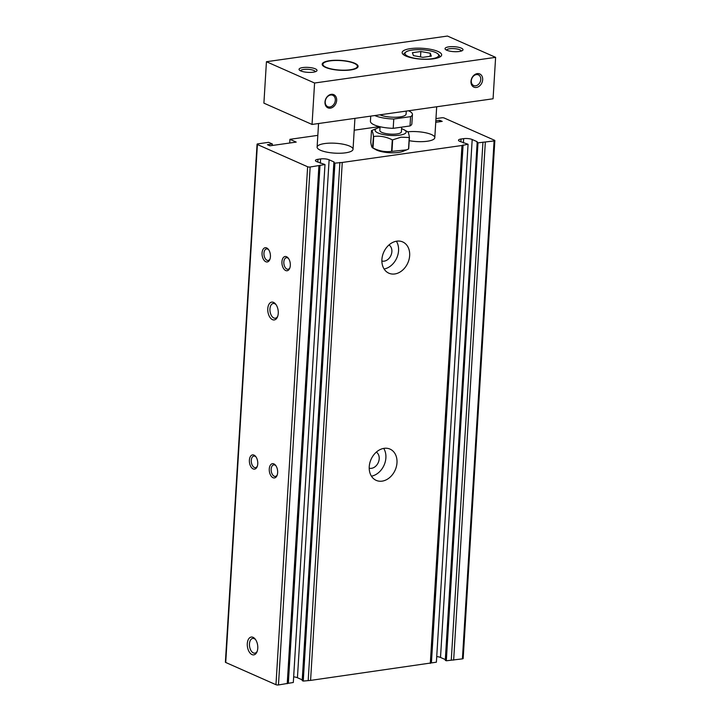 <?xml version="1.0" encoding="UTF-8"?>
<svg xmlns="http://www.w3.org/2000/svg" width="721" height="721" viewBox="0 0 721 721"><rect width="100%" height="100%" fill="white"/><g stroke="black" fill="none" stroke-linecap="round" stroke-linejoin="round"><path stroke-width="1.08" d="M407.41 131.691C408.194 131.655 408.861 133.556 409.411 137.414A20.765 5.723 -176.5 0 1 409.24 137.504L401.047 137.188L392.675 139.847A20.765 5.723 -176.5 0 1 392.278 139.838C386.186 136.756 380.003 135.638 373.712 136.467A20.765 5.723 -176.5 0 1 373.478 136.359L372.496 147.796L375.929 149.725A15.583 4.299 -176.5 0 0 398.623 152.428A15.583 4.299 -176.5 0 0 402.931 151.374L406.635 149.86L391.972 151.374A20.765 5.723 -176.5 0 1 391.566 151.365C385.284 152.194 379.093 151.068 373.009 147.985A20.765 5.723 -176.5 0 1 372.775 147.886C371.991 147.931 371.324 146.03 370.774 142.163L371.477 130.636A20.765 5.723 -176.5 0 1 371.639 130.546L377.245 128.203A15.583 4.299 -176.5 0 1 380.03 127.401M401.579 128.726A15.583 4.299 -176.5 0 1 404.247 129.852A15.583 4.299 -176.5 0 1 399.677 135.16A15.583 4.299 -176.5 0 1 380.093 133.727A15.583 4.299 -176.5 0 1 377.245 128.203M371.477 130.636C372.261 130.591 372.928 132.493 373.478 136.359M392.675 139.847L391.972 151.374M409.24 137.504L408.537 149.022L406.635 149.86M373.712 136.467L373.009 147.985M392.278 139.838L391.566 151.365M409.411 137.414L408.699 148.932A20.765 5.723 -176.5 0 1 408.537 149.022M408.483 110.773A20.765 5.723 -176.5 0 1 412.439 114.468A20.765 5.723 -176.5 0 1 410.591 116.64L410.015 125.959L393.197 128.338A20.765 5.723 -176.5 0 1 370.423 121.254L370.729 116.126M412.439 114.468L411.871 123.787A20.765 5.723 -176.5 0 1 410.015 125.959M410.591 116.64L393.774 119.019L393.197 128.338M393.774 119.019A20.765 5.723 -176.5 0 1 374.785 115.549M406.265 111.088L406.085 114.08A14.393 3.966 -176.5 0 1 400.092 116.901A14.393 3.966 -176.5 0 1 379.949 114.819M407.744 131.808A17.998 4.957 -176.5 0 1 425.886 132.826A17.998 4.957 -176.5 0 1 434.799 137.702A17.998 4.957 -176.5 0 1 427.301 141.235A17.998 4.957 -176.5 0 1 409.204 140.676M345.539 152.825A17.998 4.957 -176.5 0 1 326.739 152.122A17.998 4.957 -176.5 0 1 317.114 147.093A17.998 4.957 -176.5 0 1 335.382 143.245A17.998 4.957 -176.5 0 1 353.038 149.292A17.998 4.957 -176.5 0 1 345.539 152.825M257.244 651.171A7.435 4.263 81.9 0 1 254.837 653.145A7.435 4.263 81.9 0 1 249.574 646.377A7.435 4.263 81.9 0 1 252.756 638.418A7.435 4.263 81.9 0 1 255.604 639.644M257.767 648.278A8.994 5.155 81.9 0 1 257 651.82A8.994 5.155 81.9 0 1 249.799 652.748A8.994 5.155 81.9 0 1 248.015 640.194A8.994 5.155 81.9 0 1 255.198 639.085A8.994 5.155 81.9 0 1 257.767 648.278M277.729 316.24A7.435 4.263 81.9 0 1 275.323 318.213A7.435 4.263 81.9 0 1 270.06 311.445A7.435 4.263 81.9 0 1 273.241 303.487A7.435 4.263 81.9 0 1 276.089 304.713M278.252 313.338A8.994 5.155 81.9 0 1 277.486 316.889A8.994 5.155 81.9 0 1 270.285 317.817A8.994 5.155 81.9 0 1 268.5 305.262A8.994 5.155 81.9 0 1 275.683 304.154A8.994 5.155 81.9 0 1 278.252 313.338M277.243 474.923A5.831 3.344 81.9 0 1 275.377 476.428A5.831 3.344 81.9 0 1 271.249 471.119A5.831 3.344 81.9 0 1 273.746 464.874A5.831 3.344 81.9 0 1 275.945 465.802M277.639 472.661A7.201 4.128 81.9 0 1 277.035 475.49A7.201 4.128 81.9 0 1 271.267 476.239A7.201 4.128 81.9 0 1 269.843 466.199A7.201 4.128 81.9 0 1 275.593 465.306A7.201 4.128 81.9 0 1 277.639 472.661M289.914 267.743A5.831 3.344 81.9 0 1 288.049 269.248A5.831 3.344 81.9 0 1 283.921 263.94A5.831 3.344 81.9 0 1 286.417 257.694A5.831 3.344 81.9 0 1 288.616 258.632M290.311 265.481A7.201 4.128 81.9 0 1 289.707 268.32A7.201 4.128 81.9 0 1 283.939 269.059A7.201 4.128 81.9 0 1 282.515 259.019A7.201 4.128 81.9 0 1 288.265 258.136A7.201 4.128 81.9 0 1 290.311 265.481M257.352 466.127A5.831 3.344 81.9 0 1 255.495 467.632A5.831 3.344 81.9 0 1 251.368 462.323A5.831 3.344 81.9 0 1 253.855 456.078A5.831 3.344 81.9 0 1 256.063 457.006M257.757 463.864A7.201 4.128 81.9 0 1 257.154 466.703A7.201 4.128 81.9 0 1 251.386 467.442A7.201 4.128 81.9 0 1 249.962 457.402A7.201 4.128 81.9 0 1 255.703 456.51A7.201 4.128 81.9 0 1 257.757 463.864M270.024 258.947A5.831 3.344 81.9 0 1 268.167 260.452A5.831 3.344 81.9 0 1 264.039 255.144A5.831 3.344 81.9 0 1 266.527 248.907A5.831 3.344 81.9 0 1 268.735 249.836M270.429 256.685A7.201 4.128 81.9 0 1 269.825 259.524A7.201 4.128 81.9 0 1 264.057 260.272A7.201 4.128 81.9 0 1 262.633 250.223A7.201 4.128 81.9 0 1 268.374 249.34A7.201 4.128 81.9 0 1 270.429 256.685M376.317 452.121A8.85 6.831 -66.1 0 1 378.768 461.233A8.85 6.831 -66.1 0 1 371.504 468.317A8.85 6.831 -66.1 0 1 369.206 468.19M383.707 448.399A17.097 13.194 -66.1 0 1 384.086 465.162A17.097 13.194 -66.1 0 1 371.423 476.166M382.112 481.141A17.097 13.194 -66.1 0 1 376.2 480.366A17.097 13.194 -66.1 0 1 371.045 459.403A17.097 13.194 -66.1 0 1 390.025 449.102A17.097 13.194 -66.1 0 1 396.415 466.46A17.097 13.194 -66.1 0 1 382.112 481.141M388.989 244.951A8.85 6.831 -66.1 0 1 391.44 254.053A8.85 6.831 -66.1 0 1 384.176 261.146A8.85 6.831 -66.1 0 1 381.878 261.02M396.379 241.229A17.097 13.194 -66.1 0 1 396.757 257.992A17.097 13.194 -66.1 0 1 384.095 268.987M394.784 273.962A17.097 13.194 -66.1 0 1 388.871 273.196A17.097 13.194 -66.1 0 1 383.716 252.224A17.097 13.194 -66.1 0 1 402.697 241.932A17.097 13.194 -66.1 0 1 409.086 259.29A17.097 13.194 -66.1 0 1 394.784 273.962M435.962 118.614L441.766 117.784A1.802 0.496 -176.5 0 1 444.271 118.046L494.507 140.262A1.802 0.496 -176.5 0 1 494.849 140.577L463.17 658.516A1.802 0.496 -176.5 0 1 462.413 658.868L446.317 660.787L445.272 660.328L477.212 141.74L472.192 139.514A6.119 1.685 -176.5 0 0 463.666 138.648L461.043 139.018A6.119 1.685 -176.5 0 0 458.493 140.216A6.119 1.685 -176.5 0 0 459.637 141.298L468.064 144.254L461.981 145.489L342.259 162.459L334.923 163.135L333.868 162.667L334.138 162.018L329.118 159.801A6.119 1.685 -176.5 0 0 320.593 158.926L317.97 159.305A6.119 1.685 -176.5 0 0 315.419 160.504A6.119 1.685 -176.5 0 0 316.564 161.576L324.991 164.541L310.147 167.011A1.802 0.496 -176.5 0 1 307.633 166.758L257.406 144.533A1.802 0.496 -176.5 0 1 257.064 144.218A1.802 0.496 -176.5 0 1 257.821 143.867L268.618 142.334L272.385 144.002L267.428 144.705L269.933 145.813L296.214 142.091L289.932 139.315L317.835 135.359M445.317 659.58L440.513 657.453L472.192 139.514M436.728 656.57A6.119 1.685 -176.5 0 1 440.513 657.453M468.064 144.254L436.385 662.193L310.58 680.399L303.244 681.075L302.189 680.606L333.868 162.667M302.243 679.858L297.44 677.74L329.118 159.801M293.654 676.848A6.119 1.685 -176.5 0 1 297.44 677.74M324.991 164.541L293.312 682.481L278.468 684.95A1.802 0.496 -176.5 0 1 275.963 684.698L225.727 662.473A1.802 0.496 -176.5 0 1 225.385 662.157L257.064 144.218M494.849 140.577A1.802 0.496 -176.5 0 1 494.092 140.937L477.996 142.848L476.942 142.388M435.736 122.309L442.207 121.389L439.693 120.281L435.826 120.831M354.209 130.204L379.525 126.608M439.603 121.759L439.693 120.281M289.707 143.01L289.932 139.315M272.295 145.48L272.385 144.002M287.228 683.706L318.907 165.767M288.346 683.184L320.025 165.244M303.244 681.075L334.923 163.135M308.2 680.372L339.879 162.432M310.58 680.399L342.259 162.459M430.302 663.428L461.981 145.489M431.419 662.896L463.098 144.957M446.317 660.787L477.996 142.848M451.274 660.085L482.953 142.145M453.653 660.112L485.332 142.172M401.678 127.139L401.39 131.817A10.797 2.974 -176.5 0 1 396.892 133.935A10.797 2.974 -176.5 0 1 385.609 133.511A10.797 2.974 -176.5 0 1 379.841 130.492L380.066 126.743M433.411 58.825A19.791 5.453 -176.5 0 1 412.727 58.059A19.791 5.453 -176.5 0 1 402.147 52.525A19.791 5.453 -176.5 0 1 422.236 48.289A19.791 5.453 -176.5 0 1 441.658 54.94A19.791 5.453 -176.5 0 1 433.411 58.825M314.581 83.014L266.437 61.718L447.471 36.05L495.615 57.347L314.581 83.014L312.049 124.445L263.904 103.148L266.437 61.718M459.25 51.497A8.994 2.478 -176.5 0 1 445.38 49.361A8.994 2.478 -176.5 0 1 454.176 46.703A8.994 2.478 -176.5 0 1 462.585 50.416A8.994 2.478 -176.5 0 1 459.25 51.497M313.256 72.19A8.994 2.478 -176.5 0 1 299.377 70.063A8.994 2.478 -176.5 0 1 308.182 67.404A8.994 2.478 -176.5 0 1 316.591 71.118A8.994 2.478 -176.5 0 1 313.256 72.19M350.613 69.955A17.998 4.957 -176.5 0 1 331.804 69.252A17.998 4.957 -176.5 0 1 322.188 64.223A17.998 4.957 -176.5 0 1 340.447 60.375A17.998 4.957 -176.5 0 1 358.103 66.422A17.998 4.957 -176.5 0 1 350.613 69.955M422.876 57.338L413.43 55.616L412.412 52.705L420.839 51.515L430.293 53.228L431.311 56.139L422.876 57.338M431.699 58.78A16.916 4.659 -176.5 0 1 411.934 57.644A16.916 4.659 -176.5 0 1 405.77 52.101A16.916 4.659 -176.5 0 1 422.145 49.776A16.916 4.659 -176.5 0 1 438.116 54.084A16.916 4.659 -176.5 0 1 431.699 58.78M350.19 69.766A17.277 4.759 -176.5 0 1 330.011 68.612A17.277 4.759 -176.5 0 1 323.711 62.952A17.277 4.759 -176.5 0 1 340.438 60.573A17.277 4.759 -176.5 0 1 356.751 64.971A17.277 4.759 -176.5 0 1 350.19 69.766M322.206 64.575A17.998 4.957 -176.5 0 1 322.981 63.547L323.711 62.952M356.751 64.971L357.4 65.647A17.998 4.957 -176.5 0 1 358.04 66.765M300.522 70.82A7.435 2.055 -176.5 0 1 308.065 69.324A7.435 2.055 -176.5 0 1 315.356 71.73M446.524 50.128A7.435 2.055 -176.5 0 1 454.059 48.631A7.435 2.055 -176.5 0 1 461.35 51.029M475.689 85.79A5.831 4.506 -66.1 0 1 473.67 85.529A5.831 4.506 -66.1 0 1 471.913 78.373A5.831 4.506 -66.1 0 1 478.393 74.858A5.831 4.506 -66.1 0 1 480.574 80.788A5.831 4.506 -66.1 0 1 475.689 85.79M476.401 87.448A7.201 5.552 -66.1 0 1 471.976 77.814A7.201 5.552 -66.1 0 1 482.097 76.372A7.201 5.552 -66.1 0 1 476.401 87.448M329.903 106.969A6.228 4.804 -66.1 0 1 327.749 106.681A6.228 4.804 -66.1 0 1 325.874 99.047A6.228 4.804 -66.1 0 1 332.787 95.298A6.228 4.804 -66.1 0 1 335.103 101.625A6.228 4.804 -66.1 0 1 329.903 106.969M330.407 108.15A7.201 5.552 -66.1 0 1 325.982 98.507A7.201 5.552 -66.1 0 1 336.103 97.074A7.201 5.552 -66.1 0 1 330.407 108.15M495.615 57.347L493.074 98.777L312.049 124.445M430.104 56.31L430.293 53.228M420.514 56.905L420.839 51.515M403.94 54.994A17.998 4.957 -176.5 0 1 403.841 54.363A17.998 4.957 -176.5 0 1 404.679 52.993L405.77 52.101M438.116 54.084L439.089 55.093A17.998 4.957 -176.5 0 1 439.756 56.562A17.998 4.957 -176.5 0 1 439.576 57.175M225.727 662.473L257.406 144.533M275.963 684.698L307.633 166.758M278.468 684.95L310.147 167.011M317.79 162.126L317.97 159.305M320.331 163.243L320.593 158.926M460.863 141.839L461.043 139.018M463.405 142.965L463.666 138.648M462.413 658.868L494.092 140.937M404.247 129.852L407.689 131.772M353.038 149.292L354.93 118.361M317.114 147.093L318.556 123.525M434.799 137.702L436.683 106.771M439.729 57.103L439.756 56.562M403.805 54.904L403.841 54.363"/></g></svg>
